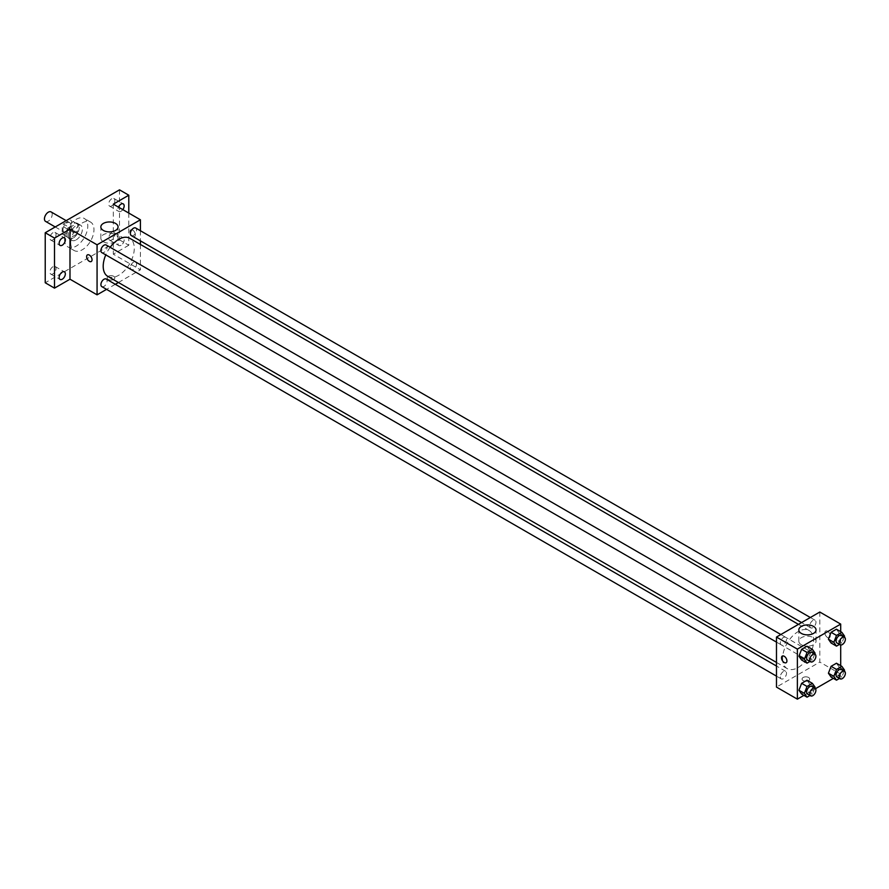 <?xml version="1.0" encoding="UTF-8"?>
<svg xmlns="http://www.w3.org/2000/svg" width="889" height="889" viewBox="0 0 889 889"><rect width="100%" height="100%" fill="white"/><g stroke="black" fill="none" stroke-linecap="round" stroke-linejoin="round"><path stroke-width="0.67" stroke-dasharray="4.45 3.33" d="M45.583 221.394A5.467 3.156 120 0 0 51.051 218.238A5.467 3.156 120 0 0 51.051 211.915M63.019 229.606A5.467 3.156 120 0 0 64.152 232.118A5.467 3.156 120 0 0 69.631 228.951A5.467 3.156 120 0 0 69.631 222.639A5.467 3.156 120 0 0 65.408 224.106A5.467 3.156 120 0 0 63.019 229.606M63.419 224.017L70.353 220.016A8.19 4.734 120 0 1 70.987 220.283A8.19 4.734 120 0 1 71.531 220.694L71.531 228.695A8.19 4.734 120 0 1 70.353 230.74L63.419 234.74A8.19 4.734 120 0 1 62.797 234.474A8.19 4.734 120 0 1 62.252 234.063L62.252 226.05A8.19 4.734 120 0 1 63.419 224.017L69.62 227.595L76.543 223.584L70.353 220.016M70.353 230.74L76.543 234.307L69.62 238.308L63.419 234.74M62.252 234.063L68.442 237.63L68.442 229.629L62.252 226.05M68.442 237.63A8.19 4.734 120 0 0 68.986 238.041A8.19 4.734 120 0 0 69.62 238.308M76.543 234.307A8.19 4.734 120 0 0 77.721 232.273L71.531 228.695M76.543 223.584A8.19 4.734 120 0 1 77.176 223.85A8.19 4.734 120 0 1 77.721 224.261L77.721 232.273M69.62 227.595A8.19 4.734 120 0 0 68.442 229.629M73.076 238.096A8.757 5.056 -60 0 1 68.709 238.53A8.757 5.056 -60 0 1 68.709 228.417A8.757 5.056 -60 0 1 77.454 223.372A8.757 5.056 -60 0 1 78.799 230.384A8.757 5.056 -60 0 1 73.076 238.096M76.176 239.886A8.757 5.056 120 0 0 81.899 232.173A8.757 5.056 120 0 0 80.555 225.15A8.757 5.056 120 0 0 73.809 227.495A8.757 5.056 120 0 0 69.987 236.307A8.757 5.056 120 0 0 71.798 240.319A8.757 5.056 120 0 0 76.176 239.886M77.721 224.261L71.531 220.694M64.575 239.441A16.413 9.479 120 0 0 67.964 246.953A16.413 9.479 120 0 0 84.388 237.474A16.413 9.479 120 0 0 84.388 218.516A16.413 9.479 120 0 0 71.731 222.917A16.413 9.479 120 0 0 64.575 239.441M70.764 243.008A16.413 9.479 120 0 0 74.165 250.531A16.413 9.479 120 0 0 90.578 241.052A16.413 9.479 120 0 0 90.578 222.094A16.413 9.479 120 0 0 77.921 226.495A16.413 9.479 120 0 0 70.764 243.008M111.77 198.747A4.378 2.523 120 0 0 108.914 202.603A4.378 2.523 120 0 0 109.58 206.115A4.378 2.523 120 0 0 113.959 203.581A4.378 2.523 120 0 0 113.959 198.525A4.378 2.523 120 0 0 111.77 198.747M52.962 232.696A4.378 2.523 120 0 0 50.106 236.563A4.378 2.523 120 0 0 50.773 240.063A4.378 2.523 120 0 0 55.151 237.541A4.378 2.523 120 0 0 55.151 232.485A4.378 2.523 120 0 0 52.962 232.696M52.962 266.722A4.378 2.523 120 0 0 50.106 270.578A4.378 2.523 120 0 0 50.773 274.09A4.378 2.523 120 0 0 55.151 271.567A4.378 2.523 120 0 0 55.151 266.511A4.378 2.523 120 0 0 52.962 266.722M111.77 232.774A4.378 2.523 120 0 0 108.914 236.63A4.378 2.523 120 0 0 109.58 240.141A4.378 2.523 120 0 0 113.959 237.607A4.378 2.523 120 0 0 113.959 232.551A4.378 2.523 120 0 0 111.77 232.774M119.515 189.846L119.515 239.886L45.228 282.769M128.794 213.082L128.794 245.242L119.515 239.886M128.794 245.242L113.314 254.176L140.406 269.823L118.426 282.502M115.314 284.302L106.558 289.358M108.291 279.424A3.834 2.211 0 0 0 112.459 279.902A3.834 2.211 0 0 0 114.825 277.857A3.834 2.211 0 0 0 111.003 275.646A3.834 2.211 0 0 0 107.169 277.857A3.834 2.211 0 0 0 108.291 279.424A3.834 2.211 0 0 0 112.459 279.902A3.834 2.211 0 0 0 114.825 277.857A3.834 2.211 0 0 0 111.003 275.646A3.834 2.211 0 0 0 107.169 277.857A3.834 2.211 0 0 0 108.291 279.424M122.804 209.626A4.378 2.523 -60 0 1 121.06 211.26A4.378 2.523 -60 0 1 118.87 211.471A4.378 2.523 -60 0 1 118.504 207.137M121.06 245.286A4.378 2.523 -60 0 1 118.87 245.497A4.378 2.523 -60 0 1 118.193 241.986A4.378 2.523 -60 0 1 121.06 238.13A4.378 2.523 -60 0 1 123.249 237.919A4.378 2.523 -60 0 1 123.915 241.419A4.378 2.523 -60 0 1 121.06 245.286M113.314 204.148L113.314 254.176M107.747 276.335A21.969 12.69 120 0 0 129.727 263.655A21.969 12.69 120 0 0 129.727 238.274M110.158 247.298A21.969 12.69 120 0 0 105.78 254.887M140.406 230.74L140.406 240.852M140.406 244.442L140.406 269.823M131.283 235.585A4.378 2.523 120 0 0 135.661 233.051A4.378 2.523 120 0 0 135.661 227.995M101.813 286.614A4.378 2.523 120 0 0 106.191 284.091A4.378 2.523 120 0 0 106.191 279.035M130.372 267.6A4.378 2.523 120 0 0 131.283 269.6A4.378 2.523 120 0 0 135.661 267.078A4.378 2.523 120 0 0 135.661 262.022A4.378 2.523 120 0 0 132.283 263.2A4.378 2.523 120 0 0 130.372 267.6M106.191 245.008A4.378 2.523 -60 0 1 107.102 247.02A4.378 2.523 -60 0 1 105.191 251.42A4.378 2.523 -60 0 1 101.813 252.598M129.961 231.618A3.834 2.211 -120 0 0 131.628 235.474A3.834 2.211 -120 0 0 134.583 236.496A3.834 2.211 -120 0 0 134.583 232.073A3.834 2.211 -120 0 0 130.75 229.862A3.834 2.211 -120 0 0 129.961 231.618A3.834 2.211 -120 0 0 131.628 235.474A3.834 2.211 -120 0 0 134.572 236.507A3.834 2.211 -120 0 0 134.572 232.085A3.834 2.211 -120 0 0 130.75 229.873A3.834 2.211 -120 0 0 129.95 231.618M87.422 254.887L87.411 254.887A3.834 2.211 60 0 1 90.367 255.91A3.834 2.211 60 0 1 92.045 259.766A3.834 2.211 60 0 1 91.245 261.522L91.245 261.522M103.368 241.741A8.612 4.967 180 0 1 100.846 238.219A8.612 4.967 180 0 1 109.447 233.251A8.612 4.967 180 0 1 118.059 238.219A8.612 4.967 180 0 1 112.747 242.819A8.612 4.967 180 0 1 103.368 241.741M782.609 658.538A21.969 12.69 120 0 0 787.154 668.595A21.969 12.69 120 0 0 809.134 655.904A21.969 12.69 120 0 0 809.134 630.534A21.969 12.69 120 0 0 792.199 636.424A21.969 12.69 120 0 0 782.609 658.538M786.509 639.269A4.378 2.523 -60 0 1 784.598 643.669A4.378 2.523 -60 0 1 781.22 644.847A4.378 2.523 -60 0 1 781.22 639.791A4.378 2.523 -60 0 1 785.598 637.269A4.378 2.523 -60 0 1 786.509 639.269M809.779 659.86A4.378 2.523 120 0 0 810.69 661.861A4.378 2.523 120 0 0 815.069 659.327A4.378 2.523 120 0 0 815.069 654.282A4.378 2.523 120 0 0 811.69 655.449A4.378 2.523 120 0 0 809.779 659.86M780.32 676.873A4.378 2.523 120 0 0 781.22 678.874A4.378 2.523 120 0 0 785.598 676.34A4.378 2.523 120 0 0 785.598 671.295A4.378 2.523 120 0 0 782.231 672.462A4.378 2.523 120 0 0 780.32 676.873M809.779 625.834A4.378 2.523 120 0 0 810.69 627.834A4.378 2.523 120 0 0 815.069 625.311A4.378 2.523 120 0 0 815.069 620.255A4.378 2.523 120 0 0 811.69 621.422A4.378 2.523 120 0 0 809.779 625.834M819.814 612.032L819.814 662.072L776.475 687.086M840.705 665.672L840.705 674.129L819.814 662.072M840.705 674.129L833.382 678.363M815.48 688.697L803.912 695.376M803.178 680.607A3.834 2.211 0 0 0 807.345 681.096A3.834 2.211 0 0 0 809.712 679.052A3.834 2.211 0 0 0 805.879 676.84A3.834 2.211 0 0 0 802.056 679.052A3.834 2.211 0 0 0 803.178 680.607A3.834 2.211 0 0 0 807.345 681.085A3.834 2.211 0 0 0 809.712 679.04A3.834 2.211 0 0 0 805.879 676.829A3.834 2.211 0 0 0 802.056 679.04A3.834 2.211 0 0 0 803.178 680.607M839.138 633.012L836.449 629.201L839.138 633.012L836.449 639.913L831.093 643.014L836.449 639.913L839.138 633.012L844.55 636.135M809.668 684.052L806.99 680.229L809.668 684.052L806.99 690.953L801.622 694.053L806.99 690.953L809.668 684.052L815.08 687.175M840.705 631.657L840.705 645.003M839.138 667.039L836.449 663.227L839.138 667.039L836.449 673.94L831.093 677.04L836.449 673.94L839.138 667.039L844.55 670.162M809.668 650.026L806.99 646.214L809.668 650.026L806.99 656.927L801.622 660.027L806.99 656.927L809.668 650.026L815.08 653.148M824.848 632.812A3.834 2.211 -120 0 0 826.514 636.668A3.834 2.211 -120 0 0 829.47 637.691A3.834 2.211 -120 0 0 829.47 633.268A3.834 2.211 -120 0 0 825.637 631.057A3.834 2.211 -120 0 0 824.848 632.812A3.834 2.211 -120 0 0 826.514 636.668A3.834 2.211 -120 0 0 829.459 637.691A3.834 2.211 -120 0 0 829.459 633.268A3.834 2.211 -120 0 0 825.637 631.057A3.834 2.211 -120 0 0 824.836 632.812M782.309 656.071L782.298 656.071A3.834 2.211 60 0 1 785.254 657.093A3.834 2.211 60 0 1 786.932 660.949A3.834 2.211 60 0 1 786.132 662.705L786.132 662.705M801.345 644.714A8.612 4.967 180 0 1 798.822 641.202A8.612 4.967 180 0 1 807.434 636.224A8.612 4.967 180 0 1 816.035 641.202A8.612 4.967 180 0 1 810.724 645.792A8.612 4.967 180 0 1 801.345 644.714M814.724 654.082L812.402 660.06L809.99 661.449M807.534 660.038A4.378 2.523 120 0 0 811.913 657.504A4.378 2.523 120 0 0 811.913 652.459M812.402 660.06L806.99 656.927M844.194 637.069L841.872 643.047L839.449 644.436M837.005 643.025A4.378 2.523 120 0 0 841.383 640.491A4.378 2.523 120 0 0 841.383 635.446M841.872 643.047L836.449 639.913M814.724 688.108L812.402 694.087L809.99 695.476M807.534 694.065A4.378 2.523 120 0 0 811.913 691.531A4.378 2.523 120 0 0 811.913 686.475M812.402 694.087L806.99 690.953M844.194 671.095L841.872 677.074L839.449 678.463M837.005 677.051A4.378 2.523 120 0 0 841.383 674.518A4.378 2.523 120 0 0 841.383 669.473M841.872 677.074L836.449 673.94M55.229 226.962L64.152 232.118M66.175 220.639L69.631 222.639M80.555 225.15L77.454 223.372M71.798 240.319L68.709 238.53M77.176 223.85L70.987 220.283M68.986 238.041L62.797 234.474M90.578 222.094L84.388 218.516M74.165 250.531L67.964 246.953M109.58 240.141L118.87 245.497M113.959 232.551L123.249 237.919M50.773 274.09L60.063 279.457M55.151 266.511L64.441 271.867M50.773 240.063L60.063 245.431M55.151 232.485L64.441 237.841M109.58 206.115L118.87 211.471M113.959 198.525L123.249 203.892M118.059 238.219L118.059 226.928M100.846 238.219L100.846 226.928M809.134 630.534L798.455 624.367M787.154 668.595L776.475 662.427M776.475 642.102L781.22 644.847M780.853 634.524L785.598 637.269M815.069 654.282L135.661 262.022M810.69 661.861L131.283 269.6M785.598 671.295L776.475 666.028M781.22 678.874L776.475 676.129M815.069 620.255L810.324 617.511M810.69 627.834L801.567 622.567M816.035 641.202L816.035 629.901M798.822 641.202L798.822 629.901"/><path stroke-width="1.33" d="M66.175 220.639L51.051 211.915A5.467 3.156 120 0 0 46.839 213.382A5.467 3.156 120 0 0 44.45 218.883A5.467 3.156 120 0 0 45.583 221.394L55.229 226.962M106.558 289.358L97.068 294.837L69.987 279.202L54.507 288.136L45.228 282.769L45.228 232.74L119.515 189.846L128.794 195.213L128.794 213.082M118.426 282.502L115.314 284.302M62.252 279.235A4.378 2.523 -60 0 1 60.063 279.457A4.378 2.523 -60 0 1 59.385 275.946A4.378 2.523 -60 0 1 62.252 272.09A4.378 2.523 -60 0 1 64.441 271.867A4.378 2.523 -60 0 1 65.108 275.379A4.378 2.523 -60 0 1 62.252 279.235M62.252 245.208A4.378 2.523 -60 0 1 60.063 245.431A4.378 2.523 -60 0 1 59.385 241.919A4.378 2.523 -60 0 1 62.252 238.063A4.378 2.523 -60 0 1 64.441 237.841A4.378 2.523 -60 0 1 65.108 241.352A4.378 2.523 -60 0 1 62.252 245.208M69.987 279.202L69.987 229.162L54.507 238.096L45.228 232.74M54.507 288.136L54.507 238.096M97.068 294.837L97.068 244.797L69.987 229.162M97.068 244.797L140.406 219.783L113.314 204.148L128.794 195.213M103.368 230.44A8.612 4.967 180 0 1 100.846 226.928A8.612 4.967 180 0 1 109.447 221.961A8.612 4.967 180 0 1 118.059 226.928A8.612 4.967 180 0 1 112.747 231.518A8.612 4.967 180 0 1 103.368 230.44M118.504 207.137A4.378 2.523 -60 0 1 121.06 204.103A4.378 2.523 -60 0 1 123.249 203.892A4.378 2.523 -60 0 1 122.804 209.626M105.78 254.887A21.969 12.69 120 0 0 103.202 266.278A21.969 12.69 120 0 0 107.747 276.335L776.475 662.427M798.455 624.367L129.727 238.274A21.969 12.69 120 0 0 110.158 247.298M140.406 219.783L140.406 230.74M140.406 240.852L140.406 244.442M810.324 617.511L135.661 227.995A4.378 2.523 120 0 0 132.283 229.173A4.378 2.523 120 0 0 130.372 233.574A4.378 2.523 120 0 0 131.283 235.585L801.567 622.567M776.475 666.028L106.191 279.035A4.378 2.523 120 0 0 102.813 280.213A4.378 2.523 120 0 0 100.913 284.613A4.378 2.523 120 0 0 101.813 286.614L776.475 676.129M776.475 642.102L101.813 252.598A4.378 2.523 -60 0 1 101.813 247.542A4.378 2.523 -60 0 1 106.191 245.008L780.853 634.524M92.045 259.766A3.834 2.211 60 0 1 91.245 261.522A3.834 2.211 60 0 1 87.411 259.31A3.834 2.211 60 0 1 87.411 254.887A3.834 2.211 60 0 1 90.367 255.91A3.834 2.211 60 0 1 92.045 259.766M91.245 261.522A3.834 2.211 60 0 1 87.422 259.31A3.834 2.211 60 0 1 87.422 254.887M803.912 695.376L797.377 699.154L776.475 687.086L776.475 637.057L819.814 612.032L840.705 624.1L840.705 631.657M833.382 678.363L815.48 688.697M831.093 643.014L828.415 639.202L831.093 632.29L836.449 629.201L831.093 632.29L828.415 639.202L831.093 643.014L836.505 646.136L833.826 642.325L836.505 635.424L841.872 632.323L844.55 636.135L844.194 637.069M801.622 694.053L798.944 690.242L801.622 683.33L806.99 680.229L801.622 683.33L798.944 690.242L801.622 694.053L807.045 697.176L804.356 693.364L807.045 686.452L812.402 683.363L815.08 687.175L814.724 688.108M840.705 645.003L840.705 665.672M797.377 699.154L797.377 649.114L840.705 624.1M831.093 677.04L828.415 673.229L831.093 666.317L836.449 663.227L831.093 666.317L828.415 673.229L831.093 677.04L836.505 680.163L833.826 676.351L836.505 669.439L841.872 666.35L844.55 670.162L844.194 671.095M801.622 660.027L798.944 656.215L801.622 649.303L806.99 646.214L801.622 649.303L798.944 656.215L801.622 660.027L807.045 663.15L804.356 659.338L807.045 652.437L812.402 649.337L815.08 653.148L814.724 654.082M797.377 649.114L776.475 637.057M801.345 633.424A8.612 4.967 180 0 1 798.822 629.901A8.612 4.967 180 0 1 807.434 624.934A8.612 4.967 180 0 1 816.035 629.901A8.612 4.967 180 0 1 810.724 634.49A8.612 4.967 180 0 1 801.345 633.424M786.921 660.949A3.834 2.211 60 0 1 786.132 662.705A3.834 2.211 60 0 1 782.298 660.494A3.834 2.211 60 0 1 782.298 656.071A3.834 2.211 60 0 1 785.254 657.104A3.834 2.211 60 0 1 786.921 660.949M786.132 662.705A3.834 2.211 60 0 1 782.309 660.494A3.834 2.211 60 0 1 782.309 656.071M809.99 661.449L807.045 663.15M815.002 654.237L811.913 652.459A4.378 2.523 120 0 0 808.534 653.626A4.378 2.523 120 0 0 806.623 658.027A4.378 2.523 120 0 0 807.534 660.038L810.624 661.827A4.378 2.523 120 0 0 815.002 659.294A4.378 2.523 120 0 0 815.002 654.237A4.378 2.523 120 0 0 811.635 655.415A4.378 2.523 120 0 0 809.723 659.816A4.378 2.523 120 0 0 810.624 661.827M804.356 659.338L798.944 656.215M807.045 652.437L801.622 649.303M812.402 649.337L806.99 646.214M839.449 644.436L836.505 646.136M844.472 637.224L841.383 635.446A4.378 2.523 120 0 0 838.005 636.613A4.378 2.523 120 0 0 836.093 641.025A4.378 2.523 120 0 0 837.005 643.025L840.094 644.814A4.378 2.523 120 0 0 844.472 642.28A4.378 2.523 120 0 0 844.472 637.224A4.378 2.523 120 0 0 841.105 638.402A4.378 2.523 120 0 0 839.194 642.803A4.378 2.523 120 0 0 840.094 644.814M833.826 642.325L828.415 639.202M836.505 635.424L831.093 632.29M841.872 632.323L836.449 629.201M809.99 695.476L807.045 697.176M815.002 688.264L811.913 686.475A4.378 2.523 120 0 0 808.534 687.653A4.378 2.523 120 0 0 806.623 692.053A4.378 2.523 120 0 0 807.534 694.065L810.624 695.854A4.378 2.523 120 0 0 815.002 693.32A4.378 2.523 120 0 0 815.002 688.264A4.378 2.523 120 0 0 811.635 689.442A4.378 2.523 120 0 0 809.723 693.842A4.378 2.523 120 0 0 810.624 695.854M804.356 693.364L798.944 690.242M807.045 686.452L801.622 683.33M812.402 683.363L806.99 680.229M839.449 678.463L836.505 680.163M844.472 671.251L841.383 669.473A4.378 2.523 120 0 0 838.005 670.639A4.378 2.523 120 0 0 836.093 675.04A4.378 2.523 120 0 0 837.005 677.051L840.094 678.84A4.378 2.523 120 0 0 844.472 676.307A4.378 2.523 120 0 0 844.472 671.251A4.378 2.523 120 0 0 841.105 672.428A4.378 2.523 120 0 0 839.194 676.829A4.378 2.523 120 0 0 840.094 678.84M833.826 676.351L828.415 673.229M836.505 669.439L831.093 666.317M841.872 666.35L836.449 663.227"/></g></svg>
